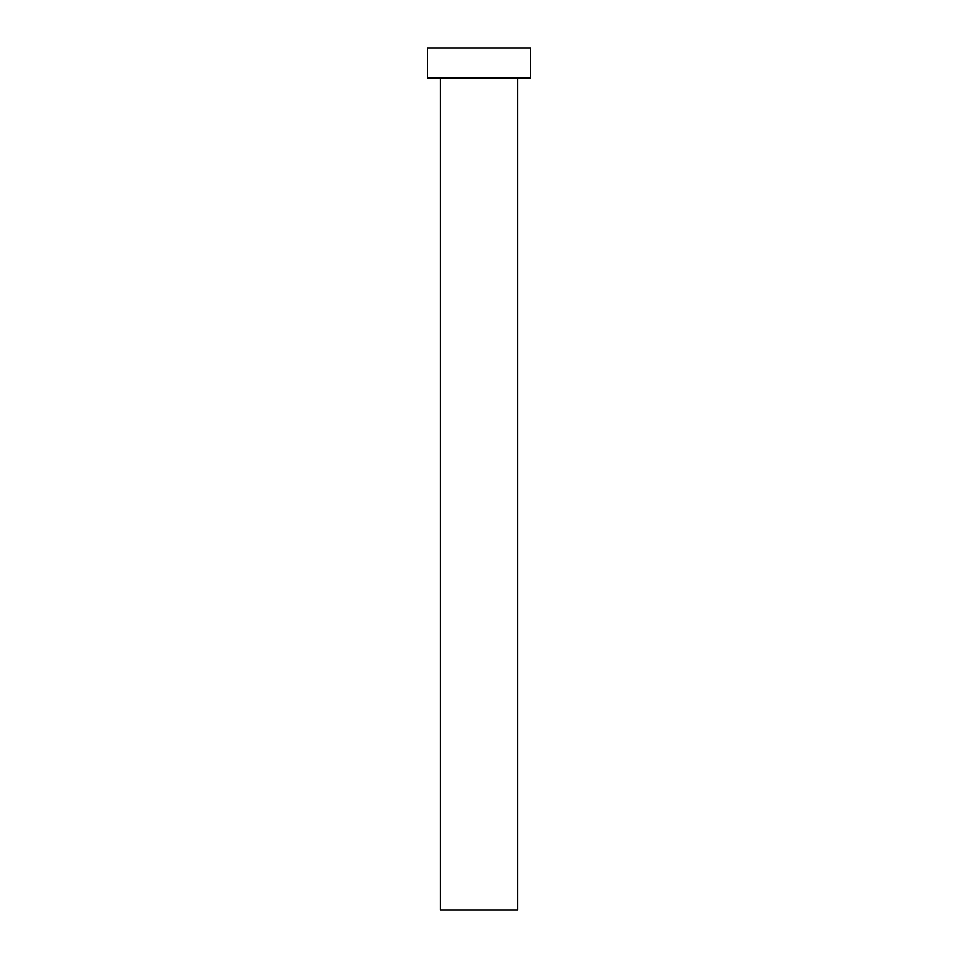 <?xml version="1.0" encoding="UTF-8"?>
<svg xmlns="http://www.w3.org/2000/svg" width="958" height="958" viewBox="0 0 958 958"><rect width="100%" height="100%" fill="white"/><g stroke="black" fill="none" stroke-linecap="round" stroke-linejoin="round"><path stroke-width="1.44" d="M517.799 78.077L517.799 910.1L440.201 910.1L440.201 78.077M530.732 78.077L427.268 78.077L427.268 47.9L530.732 47.9L530.732 78.077"/></g></svg>
